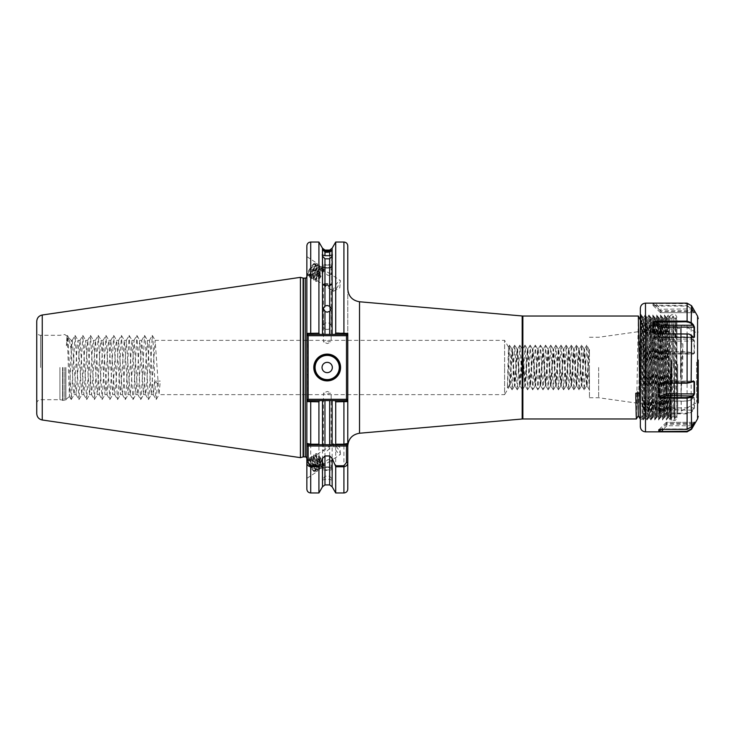 <?xml version="1.0" encoding="UTF-8"?>
<svg xmlns="http://www.w3.org/2000/svg" width="735" height="735" viewBox="0 0 735 735"><rect width="100%" height="100%" fill="white"/><g stroke="black" fill="none" stroke-linecap="round" stroke-linejoin="round"><path stroke-width="0.55" stroke-dasharray="3.67 2.76" d="M327.185 329.436A3.859 3.344 180 0 1 323.327 326.101A3.859 3.344 180 0 1 327.185 322.757A3.859 3.344 180 0 1 331.044 326.101A3.859 3.344 180 0 1 327.185 329.436M327.185 284.849A4.502 0.625 180 0 1 322.812 284.381A4.502 0.625 180 0 1 322.683 284.224A4.502 0.625 180 0 1 327.185 283.6A4.502 0.625 180 0 1 331.687 284.224A4.502 0.625 180 0 1 331.549 284.381A4.502 0.625 180 0 1 327.185 284.849M327.185 283.903A4.502 0.781 180 0 0 322.683 284.684A4.502 0.781 180 0 0 322.895 284.923A4.502 0.781 180 0 0 327.185 285.465A4.502 0.781 180 0 0 331.476 284.923A4.502 0.781 180 0 0 331.687 284.684A4.502 0.781 180 0 0 327.185 283.903M322.49 248.219L322.49 334.425L324.962 334.425L324.962 252.61L322.683 250.506L324.962 251.251L324.962 250.075M324.962 252.61L329.666 252.574L329.666 334.425L346.488 334.425L307.588 334.425L306.853 333.396M329.666 250.075L329.666 251.269L324.962 251.251M325.063 464.373L325.302 466.155L323.529 465.448L323.639 467.239L323.593 464.74L327.314 459.954C330.474 459.053 331.604 459.347 330.704 460.836L325.063 464.373C322.858 464.364 316.197 454.469 317.318 454.239L323.914 449.903C323.023 451.391 324.153 451.685 327.314 450.785C330.346 447.78 331.476 445.998 330.704 445.438L323.455 450.527L323.455 393.014L327.314 394.079L331.173 393.014L327.314 391.433L323.455 393.014M309.288 460.542L307.276 460.174L309.738 465.503A6.431 1.259 56.7 0 0 314.966 471.199A6.431 1.259 56.7 0 0 315.094 470.988C314.984 468.59 313.046 465.108 309.288 460.542L307.202 459.191L308.434 462.315L311.75 467.267L316.004 471.447L317.355 471.328L316.656 467.855L313.863 462.563L310.758 458.438L309.316 457.804L310.537 460.928L313.863 465.88L317.492 469.656L319.459 469.941L318.76 466.468L315.967 461.176L312.862 457.051L311.419 456.417L312.651 459.54L315.967 464.492L319.606 468.268L321.572 468.553L320.873 465.08L318.08 459.788L314.029 454.882L313.533 455.222L314.755 458.153L318.08 463.105L321.709 466.881L323.639 467.239L322.977 463.693L320.184 458.401L316.142 453.495L315.637 453.835L316.858 456.766L320.184 461.718L323.813 465.494L325.302 466.155M323.593 464.74L323.593 464.74C323.501 461.755 317.897 453.431 317.318 454.239L316.142 453.495M327.314 467.331A3.859 1.323 0 0 0 323.455 468.654A3.859 1.323 0 0 0 327.314 469.968A3.859 1.323 0 0 0 331.173 468.654A3.859 1.323 0 0 0 327.314 467.331M322.49 478.963L322.49 400.575L332.137 400.575L332.137 478.963L329.666 476.188L324.962 476.188L322.169 480.111L322.169 468.654A5.145 1.764 0 0 0 327.314 470.409A5.145 1.764 0 0 0 332.459 468.654A5.145 1.764 0 0 0 327.314 466.89A5.145 1.764 0 0 0 322.169 468.654M322.49 486.781L322.49 480.185L324.962 479.321L329.666 479.321L332.137 480.185L332.137 486.781M323.529 465.448L323.345 465.687C321.829 467.138 313.983 455.948 315.214 455.626L318.705 459.697L320.91 463.996L321.232 467.074C319.716 468.526 311.87 457.335 313.101 457.014L316.592 461.084L318.797 465.384L319.128 468.461C317.612 469.913 309.766 458.723 310.997 458.401L314.488 462.471L316.693 466.771L317.015 469.849L317.667 469.417C319.596 468.645 312.448 456.995 311.649 457.978L315.343 464.584L318.319 467.598L319.771 468.03C321.7 467.258 314.552 455.608 313.753 456.591L317.446 463.197L320.432 466.21L321.884 466.642C323.813 465.871 316.666 454.221 315.857 455.204L319.56 461.81L322.536 464.823L323.97 465.273M317.015 469.849C315.508 471.3 307.653 460.11 308.893 459.788L309.536 459.366L313.229 465.972L316.215 468.985L317.667 469.417M319.128 468.461L319.771 468.03M310.997 458.401L311.649 457.978M321.232 467.074L321.884 466.642M313.101 457.014L313.753 456.591M323.345 465.687L323.914 465.301M315.214 455.626L315.857 455.204M314.966 471.199L315.554 470.804C317.483 470.032 310.335 458.383 309.536 459.366M315.094 470.988L315.159 470.253L315.094 470.988C316.16 469.196 309.582 458.861 308.893 459.788L307.708 459.044M333.194 443.802A6.431 1.259 56.7 0 0 335.675 449.866A6.431 1.259 56.7 0 0 340.259 454.552A6.431 1.259 56.7 0 0 340.406 453.973A6.431 1.259 56.7 0 0 337.778 448.479A6.431 1.259 56.7 0 0 333.773 443.894A6.431 1.259 56.7 0 0 333.194 443.802L330.704 445.438L331.173 445.447L331.173 393.014M307.046 459.154A7.975 1.562 56.7 0 0 306.853 459.678L306.853 478.384L315.811 472.486A7.975 1.562 56.7 0 0 312.733 464.961A7.975 1.562 56.7 0 0 307.046 459.154L306.853 459.678A7.975 1.562 56.7 0 0 310.767 467.635A7.975 1.562 56.7 0 0 315.811 472.486M306.853 478.384L306.853 459.283M325.063 270.627L325.302 268.845L323.529 269.552L323.639 267.76L323.593 270.26L327.314 275.046C330.474 275.947 331.604 275.653 330.704 274.164L325.063 270.627C322.858 270.636 316.197 280.531 317.318 280.761L323.914 285.097C323.023 283.609 324.153 283.315 327.314 284.215C330.346 287.22 331.476 289.002 330.704 289.562L323.455 284.473L323.455 341.986L327.314 340.921L331.173 341.986L327.314 343.567L323.455 341.986M309.288 274.458L307.276 274.826L309.738 269.497A6.431 1.259 123.3 0 1 314.966 263.801A6.431 1.259 123.3 0 1 315.094 264.012C314.984 266.41 313.046 269.892 309.288 274.458L307.202 275.809L308.434 272.685L311.75 267.733L316.004 263.553L317.355 263.672L316.656 267.145L313.863 272.437L310.758 276.562L309.316 277.196L310.537 274.072L313.863 269.12L317.492 265.344L319.459 265.059L318.76 268.532L315.967 273.824L312.862 277.949L311.419 278.583L312.651 275.46L315.967 270.508L319.606 266.731L321.572 266.447L320.873 269.92L318.08 275.212L314.029 280.118L313.533 279.778L314.755 276.847L318.08 271.895L321.709 268.119L323.639 267.76L322.977 271.307L320.184 276.599L316.142 281.505L315.637 281.165L316.858 278.234L320.184 273.282L323.813 269.506L325.302 268.845M323.593 270.26L323.593 270.26C323.501 273.245 317.897 281.569 317.318 280.761L316.142 281.505M327.314 267.669A3.859 1.323 180 0 1 323.455 266.346A3.859 1.323 180 0 1 327.314 265.032A3.859 1.323 180 0 1 331.173 266.346A3.859 1.323 180 0 1 327.314 267.669M327.314 268.11A5.145 1.764 180 0 1 322.169 266.346A5.145 1.764 180 0 1 327.314 264.591A5.145 1.764 180 0 1 332.459 266.346A5.145 1.764 180 0 1 327.314 268.11M323.529 269.552L323.345 269.313C321.829 267.862 313.983 279.052 315.214 279.373L318.705 275.303L320.91 271.004L321.232 267.926C319.716 266.474 311.87 277.665 313.101 277.986L316.592 273.916L318.797 269.616L319.128 266.539C317.612 265.087 309.766 276.277 310.997 276.599L314.488 272.529L316.693 268.229L317.015 265.151L317.667 265.583C319.596 266.355 312.448 278.005 311.649 277.021L315.343 270.416L318.319 267.402L319.771 266.97C321.7 267.742 314.552 279.392 313.753 278.409L317.446 271.803L320.432 268.789L321.884 268.358C323.813 269.129 316.666 280.779 315.857 279.796L319.56 273.19L322.536 270.177L323.97 269.727M317.015 265.151C315.508 263.7 307.653 274.89 308.893 275.212L309.536 275.634L313.229 269.028L316.215 266.015L317.667 265.583M319.128 266.539L319.771 266.97M310.997 276.599L311.649 277.021M321.232 267.926L321.884 268.358M313.101 277.986L313.753 278.409M323.345 269.313L323.914 269.699M315.214 279.373L315.857 279.796M314.966 263.801L315.554 264.196C317.483 264.967 310.335 276.617 309.536 275.634M315.094 264.012L315.159 264.747L315.094 264.012C316.16 265.804 309.582 276.139 308.893 275.212L307.708 275.956M333.194 291.198A6.431 1.259 123.3 0 1 335.675 285.134A6.431 1.259 123.3 0 1 340.259 280.448A6.431 1.259 123.3 0 1 340.406 281.027A6.431 1.259 123.3 0 1 337.778 286.521A6.431 1.259 123.3 0 1 333.773 291.106A6.431 1.259 123.3 0 1 333.194 291.198L330.704 289.562L331.173 289.553L331.173 341.986M307.046 275.846A7.975 1.562 123.3 0 1 306.853 275.322L306.853 256.616L315.811 262.514A7.975 1.562 123.3 0 1 312.733 270.039A7.975 1.562 123.3 0 1 307.046 275.846L306.853 275.322A7.975 1.562 123.3 0 1 310.767 267.365A7.975 1.562 123.3 0 1 315.811 262.514M306.853 256.616L306.853 275.717M340.048 367.5A12.872 12.872 0 0 1 327.185 380.372A12.872 12.872 0 0 1 314.314 367.5A12.872 12.872 0 0 1 327.185 354.628A12.872 12.872 0 0 1 340.048 367.5A12.872 12.872 0 0 0 327.185 354.628A12.872 12.872 0 0 0 314.314 367.5M36.75 321.37L36.75 413.63M676.944 367.5L676.944 319.89L676.944 367.5M598.658 367.5L598.658 397.736L598.658 367.5M589.433 367.5L589.433 397.736L589.433 367.5M512.13 389.844L509.658 385.903L511.909 349.097L514.482 385.903L517.054 349.097L519.627 385.903L522.208 349.097L524.781 385.903L527.353 349.097L529.926 385.903L532.498 349.097L535.071 385.903L537.643 349.097L540.216 385.903L542.797 349.097L545.37 385.903L547.942 349.097L550.515 385.903L553.087 349.097L555.66 385.903L558.232 349.097L560.805 385.903L563.387 349.097L565.959 385.903L568.532 349.097L571.104 385.903L573.677 349.097L576.249 385.903L578.822 349.097L581.394 385.903L583.976 349.097L586.548 385.903L587.835 367.5C588.367 352.929 588.9 347.251 589.433 350.457L589.433 389.853L589.433 350.457L586.815 345.11L584.242 389.89L581.67 345.11L579.097 389.89L576.525 345.11L573.943 389.89L571.371 345.11L568.798 389.89L566.226 345.11L563.653 389.89L561.081 345.11L558.508 389.89L555.936 345.11L553.354 389.89L550.837 345.156L548.209 389.89L545.692 345.156L543.064 389.89L540.537 345.156L537.919 389.89L535.392 345.156L532.774 389.89L530.247 345.156L527.62 389.89L525.102 345.156L522.475 389.89L519.948 345.156L517.33 389.89L514.702 345.156L512.185 389.89L509.603 345.11L507.352 388.236L508.455 347.067L509.658 385.903L504.605 394.649L504.605 367.5L504.605 394.649L158.999 394.649L160.285 381.079L154.644 381.079L157.465 383.523L160.285 381.079M589.433 349.777L587.09 385.903L584.509 349.097L581.936 385.903L579.364 349.097L576.791 385.903L574.219 349.097L571.646 385.903L569.074 349.097L566.501 385.903L563.92 349.097L561.347 385.903L558.775 349.097L556.202 385.903L553.63 349.097L551.057 385.903L548.485 349.097L545.912 385.903L543.33 349.097L540.758 385.903L538.185 349.097L535.613 385.903L533.04 349.097L530.468 385.903L527.895 349.097L525.323 385.903L522.741 349.097L520.169 385.903L517.596 349.097L515.024 385.903L512.451 349.097L511.165 367.5C510.66 381.061 510.154 386.968 509.658 385.223L509.814 385.847M71.258 349.741L68.768 337.861L71.258 340.351L71.258 349.235L72.278 340.351L71.258 340.351L71.258 349.741L73.298 389.467L74.161 394.566L77.157 345.533L78.02 340.434L81.787 394.649L84.874 345.533L85.738 340.434L89.514 394.649L92.601 345.533L93.464 340.434L97.231 394.649L100.318 345.533L101.182 340.434L104.949 394.649L108.036 345.533L108.909 340.434L112.675 394.649L115.762 345.533L116.626 340.434L120.393 394.649L124.252 340.351L128.111 394.649L131.978 340.351L135.837 394.649L139.696 340.351L143.555 394.649L147.413 340.351L151.272 394.649L155.14 340.351L158.999 394.649M72.278 340.351L76.146 394.649L80.005 340.351L83.864 394.649L87.722 340.351L91.581 394.649L95.449 340.351L99.308 394.649L103.166 340.351L107.025 394.649L110.884 340.351L114.651 394.566L115.689 387.069L118.611 340.351L122.377 394.566L123.388 387.299L126.328 340.351L130.095 394.566L131.152 386.748L134.046 340.351L137.812 394.566L138.869 386.757L141.772 340.351L145.539 394.566L146.587 386.766L149.398 340.434L150.418 347.719L153.257 394.566L154.644 381.079M59.912 367.5L59.912 399.693L59.912 367.5M306.853 245.894L306.853 401.292L318.916 401.576L319.633 400.575L307.901 400.575L347.039 400.575L347.774 401.604L347.774 367.5L347.774 446.053L347.774 443.425L346.488 444.712L335.417 444.712M307.901 360.398L307.901 335.711L346.488 335.711L346.488 399.289L307.901 399.289L307.901 360.398L306.853 360.398L306.853 401.604L307.588 400.575L329.666 400.575L329.666 476.188M319.201 444.712L308.14 444.712L306.853 443.425L306.853 458.419L306.853 374.602L307.901 374.602M300.422 457.648L300.422 277.352M676.944 415.11L674.978 319.321L673.067 415.67L671.083 418.959L673.021 316.032L674.73 418.592L676.062 317.446L676.898 415.67L675.502 418.114L675.097 414.476L673.076 316.032L671.165 418.959L669.227 316.041L667.297 418.959L665.368 316.041L663.439 418.959L661.509 316.041L659.58 418.959L657.65 316.041L655.721 418.959L653.792 316.041L651.862 418.959L649.933 316.041L647.994 418.959L646.065 316.041L644.136 418.959L642.197 316.032L640.277 418.959L642.179 415.67L640.341 320.065M673.067 415.67L671.119 319.321L669.181 415.67L671.083 418.959L669.162 316.032L667.233 418.968L665.304 316.032L663.374 418.968L661.445 316.032L659.497 418.959L657.586 316.032L655.638 418.959L653.718 316.032L651.78 418.959L649.859 316.032L647.921 418.959L646.001 316.032L644.062 418.959L642.142 316.032L640.213 418.968M638.338 316.032L636.418 418.959M671.138 319.33L669.217 316.032L667.251 319.33L665.331 415.679L663.411 319.33L661.472 415.679L659.552 319.33L657.614 415.679L655.693 319.33L653.746 415.679L651.835 319.33L649.887 415.679L647.967 319.33L646.028 415.679L644.09 319.33L642.179 415.67L644.062 418.959M669.181 415.67L667.27 319.33L665.359 316.032L663.393 319.33M663.411 319.33L661.445 316.032M659.552 319.33L657.586 316.032M655.693 319.33L653.718 316.032M651.835 319.33L649.859 316.032M649.85 316.041L647.948 319.33L646.001 316.032M669.199 415.67L667.288 418.968L665.322 415.67M665.34 415.67L663.429 418.968L661.454 415.67M661.482 415.67L659.515 418.968M657.623 415.67L655.648 418.968M653.764 415.67L651.789 418.968M649.905 415.67L647.93 418.968M647.921 418.959L646.019 415.67L644.071 418.968M68.768 337.861L66.37 345.799L67.014 336.097L67.62 345.542L69.402 396.431L71.258 349.235M509.658 384.543L507.352 388.236M674.969 319.33L676.071 317.446L676.944 319.89M673.039 415.67L674.739 418.601L675.502 418.114M331.173 266.346L331.173 274.789L330.704 274.164L340.259 280.448M331.173 468.654L331.173 460.211L330.704 460.836L340.259 454.552M329.666 251.269L331.687 250.892L329.666 252.574M332.137 248.219L332.137 334.425M347.774 288.947L347.774 367.5L347.774 333.396L347.039 334.425L329.666 334.425M306.853 401.292L307.901 400.575L306.853 401.292L306.853 489.106M334.995 400.575L335.711 401.576L335.711 492.964M335.711 401.576L347.774 401.292L347.774 245.894M318.916 401.576L318.916 492.964M322.49 400.575L319.633 400.575M332.137 478.963L332.459 468.654M347.774 489.106L347.774 401.292L346.727 400.575L346.488 399.289L347.774 399.289M319.633 334.425L318.916 333.424L306.853 333.708L307.901 334.425L306.853 333.708M318.916 242.035L318.916 333.424M335.711 242.035L335.711 332.79L334.765 334.425M347.774 335.711L346.488 335.711L346.488 334.425L347.774 333.139L335.711 332.79M504.605 367.5L504.605 340.351L504.605 367.5M66.37 345.799L67.308 335.527L68.153 341.582L71.24 399.546L75.108 335.454L78.967 399.546L82.825 335.454L86.684 399.546L90.543 335.454L94.411 399.546L98.269 335.454L102.128 399.546L105.987 335.454L109.846 399.546L113.714 335.454L117.49 399.472L118.344 393.418L121.431 335.454L125.216 399.472L126.062 393.418L129.149 335.454L132.934 399.472L133.779 393.418L136.875 335.454L140.651 399.472L141.506 393.418L144.51 335.527L145.365 341.582L148.378 399.472L149.223 393.418L152.237 335.527L153.082 341.582L155.407 393.418L156.252 399.472L157.465 383.523M589.433 389.853L586.87 345.156M639.569 393.234L637.668 391.59L635.766 393.234M642.133 316.041L640.222 319.33L638.311 415.688M637.695 393.234L637.668 391.59M322.49 444.712L329.666 444.712M308.14 444.712L306.853 443.425M347.774 443.425L346.488 444.712M307.901 334.425L307.901 335.711L306.853 335.711M346.488 334.425L347.774 333.139M306.853 399.289L307.901 399.289L307.901 400.575M346.727 400.575L347.774 401.292M309.738 269.497L314.102 264.628L315.554 264.196M309.738 465.503L314.102 470.372L315.554 470.804M659.267 412.822L659.047 402.477L659.681 401.696L661.298 401.2L687.106 401.2L691.148 399.721L692.986 397.708L694.042 397.901L694.042 407.925L691.148 411.756L687.106 413.226L659.267 412.822M694.465 407.879L666.333 407.925L666.865 409.735L693.408 410.185L694.465 407.879L694.465 397.81L693.408 397.552L691.562 399.574L688.888 400.979L661.298 401.172L658.799 402.578L658.799 412.684L661.298 413.851L687.106 413.851L691.562 412.197L693.408 410.185M652.873 338.33L660.416 341.095L660.949 339.423L655.381 337.411L687.106 337.411L691.148 338.265L694.042 341.095L694.042 353.094L692.986 353.829L691.148 352.662L687.106 351.817L654.361 351.615L653.121 350.457L653.121 338.458L655.381 336.86L652.873 338.33L652.873 350.42L655.381 352.028L687.106 352.028L691.562 352.938L693.408 354.095L694.465 353.158L694.465 341.104L693.408 338.982L691.562 337.824L687.106 336.86L655.381 336.86M698.25 374.988L698.25 360.012M640.341 308.305L640.341 426.695M681.317 344.347L680.987 380.546L682.861 343.851A1.029 0.57 180 0 0 681.317 344.347L681.317 325.78L681.317 344.347M680.987 392.573L681.317 355.951L682.861 355.703L682.447 374.069L680.987 392.573L681.317 412.5L680.987 380.546M676.944 377.441L676.944 327.571L676.944 377.441M671.487 359.406L671.487 420.264L671.487 359.406M676.944 359.801L676.944 417.682L676.944 359.801M681.317 386.472L681.317 397.442M696.605 362.18L696.605 402.183L696.605 362.18M640.341 359.13L640.341 422.065L640.341 312.935L641.242 315.012L641.618 325.118L643.143 419.988L645.073 315.012L647.002 419.988L648.932 315.012L650.861 419.988L652.799 315.012L654.729 419.988L656.658 315.012L658.588 419.988L660.517 315.012L662.446 419.988L664.376 315.012L666.305 419.988L668.161 315.618L670.09 419.382L671.23 360.444L670.559 419.336L669.337 316.886L668.143 416.92L668.749 417.526L669.282 414.816L669.787 406.032L671.23 360.444M645.1 315.012L646.883 318.099L644.935 416.938L643.116 329.804L642.427 317.07L640.773 328.637C640.966 300.799 641.186 320.028 641.444 359.617L642.096 418.178L643.52 317.704L644.264 359.902C644.65 396.505 645.045 429.378 645.486 412.804L647.076 318.668L649.097 416.92L651.026 318.08L652.956 416.92L654.885 318.08L656.814 416.92L658.744 318.08L660.673 416.92L662.602 318.08L664.532 416.92L666.47 318.08L668.143 416.92L666.47 318.08M641.214 315.012L640.773 328.637L640.975 315.416M643.171 419.988L645.238 416.92L645.486 398.361M646.883 318.099L648.803 416.92L650.64 318.668L652.662 416.92L654.6 318.099L656.52 416.92L658.468 318.099L660.379 416.92L662.327 318.099L664.238 416.92L666.167 318.08M687.106 303.16L652.873 303.252L653.167 305.512L653.121 303.481L687.106 303.72L691.148 306.045L694.042 310.694L694.419 312.798L694.465 310.795L691.562 305.751L687.106 303.188L687.106 303.72M652.873 305.236L687.106 305.677L691.562 308.231L694.465 312.779L692.986 311.594L691.148 308.406L687.106 306.082L655.381 306.082L652.873 305.236M694.465 397.81L666.333 397.901L694.465 397.81M668.143 412.528L668.749 417.526M643.143 419.988L642.096 418.178L640.341 422.065M681.317 411.003L697.478 402.183L697.478 332.817L697.478 402.183L698.25 402.955L698.25 362.061M652.873 303.252L660.416 310.694L660.425 312.678L694.015 312.678M694.465 310.795L660.416 310.694L660.949 309.224L655.381 303.188M694.042 312.66L660.416 312.66L660.949 311.594L693.408 311.41M693.408 308.93L660.949 309.224M691.148 308.406L691.148 338.265M660.949 311.594L655.381 305.677M694.465 341.104L660.416 341.095L660.416 353.094L660.949 353.829L693.408 354.095M655.115 333.773L660.416 337.099L660.416 333.8M688.787 334.002L692.986 337.291L660.949 337.291L655.381 333.8M694.465 353.158L660.416 353.094L660.949 353.829L660.416 353.094L652.873 350.42M660.756 353.912L692.986 353.829M693.087 337.099L660.949 337.291M693.408 338.982L660.949 339.423M691.148 352.662L691.148 399.721M660.949 353.829L655.381 352.028M694.015 422.322L666.342 422.322L666.865 423.406L692.986 423.406L694.042 422.34L666.333 422.34L666.333 424.306L692.986 424.306M693.408 423.59L691.148 426.594L687.106 428.918L661.298 428.918L659.019 429.608M692.131 425.776L666.865 425.776L666.333 424.306L661.261 429.323M666.865 423.406L661.298 429.323M691.828 381.906L666.333 381.906L666.333 383.183M658.799 412.684L666.333 407.925L666.333 397.901L666.865 397.708L658.799 402.578M662.805 383.183L666.865 381.171L666.333 381.906L666.865 381.171L692.986 381.171M691.148 411.756L691.562 429.268M666.865 409.735L661.298 413.226L661.298 413.851M661.298 401.172L666.865 397.708M40.609 367.5L40.609 335.307L40.609 367.5M673.618 367.5L673.618 326.726L673.618 367.5M62.594 367.5L62.594 400.419L62.594 367.5M62.999 367.5L62.999 400.474L62.999 367.5M64.799 367.5L64.799 400.474L64.799 367.5M65.893 367.5L65.893 400.015L65.893 367.5M42.253 419.997L42.253 315.003M359.516 433.237L359.516 301.763M305.31 278.124L305.31 456.876M303.105 278.069L303.105 456.931M303.5 456.876L303.5 278.124M522.861 316.032L522.861 418.968M522.19 315.995L522.19 419.005M329.666 479.321L329.666 484.925M324.962 484.925L324.962 479.321M324.962 476.188L324.962 400.575M343.916 400.575L343.916 492.964M310.712 492.964L310.712 400.575M343.916 242.035L343.916 334.425M310.712 334.425L310.712 242.035M697.561 316.123L697.561 418.877M645.486 431.84L645.486 303.16M680.546 377.321L680.546 328.343L680.546 377.321M677.716 364.294L677.716 413.272L677.716 364.294M674.362 359.406L674.362 420.264L674.362 359.406M687.106 351.817L687.106 401.2M687.106 306.082L687.106 337.411M687.106 413.226L687.106 431.84M682.861 343.851L682.861 355.703M660.416 312.66L653.121 305.457M666.333 422.34L659.047 429.543M666.865 425.776L663.282 429.323M661.298 383.183L666.865 381.171M323.327 308.498L323.327 326.101M331.549 284.381L327.185 286.797L322.812 284.381M322.683 249.854L322.683 284.224M331.476 284.923L327.185 287.247L322.895 284.923M322.683 250.506L322.683 284.684M323.455 468.654L323.455 466.743M323.455 266.346L323.455 268.257M322.169 254.889L322.169 266.346M67.014 336.097L64.799 334.526L59.912 335.307L40.609 335.307C38.266 335.077 36.98 333.791 36.75 331.439M589.433 337.264L598.658 337.264L673.618 326.726C674.592 325.927 675.355 327.828 676.944 322.904M589.433 397.736L598.658 397.736L673.618 408.274C674.592 409.073 675.355 407.172 676.944 412.096M587.09 385.903L586.548 385.903M581.936 385.903L581.394 385.903M576.791 385.903L576.249 385.903M571.646 385.903L571.104 385.903M566.501 385.903L565.959 385.903M561.347 385.903L560.805 385.903M556.202 385.903L555.66 385.903M551.057 385.903L550.515 385.903M545.912 385.903L545.37 385.903M540.758 385.903L540.216 385.903M535.613 385.903L535.071 385.903M530.468 385.903L529.926 385.903M525.323 385.903L524.781 385.903M520.169 385.903L519.627 385.903M515.024 385.903L514.482 385.903M584.509 349.097L583.976 349.097M579.364 349.097L578.822 349.097M574.219 349.097L573.677 349.097M569.074 349.097L568.532 349.097M563.92 349.097L563.387 349.097M558.775 349.097L558.232 349.097M553.63 349.097L553.087 349.097M548.485 349.097L547.942 349.097M543.33 349.097L542.797 349.097M538.185 349.097L537.643 349.097M533.04 349.097L532.498 349.097M527.895 349.097L527.353 349.097M522.741 349.097L522.208 349.097M517.596 349.097L517.054 349.097M512.451 349.097L511.909 349.097M153.349 394.649L151.272 394.649M145.631 394.649L143.555 394.649M137.914 394.649L135.837 394.649M130.187 394.649L128.111 394.649M122.469 394.649L120.393 394.649M114.743 394.649L112.675 394.649M107.025 394.649L104.949 394.649M99.308 394.649L97.231 394.649M91.581 394.649L89.514 394.649M83.864 394.649L81.787 394.649M76.146 394.649L74.07 394.649M149.49 340.351L147.413 340.351M141.772 340.351L139.696 340.351M134.046 340.351L131.978 340.351M126.328 340.351L124.252 340.351M118.611 340.351L116.534 340.351M110.884 340.351L108.808 340.351M103.166 340.351L101.09 340.351M95.449 340.351L93.373 340.351M87.722 340.351L85.646 340.351M80.005 340.351L77.928 340.351M36.75 403.561C36.98 401.209 38.266 399.923 40.609 399.693L59.912 399.693L64.799 400.474L69.457 396.45M645.991 316.041L644.09 319.33L642.142 316.032M508.482 347.067L504.605 340.351L155.14 340.351M68.971 338.137L67.464 335.527M71.323 399.472L74.161 394.566M75.181 335.527L78.02 340.434M79.04 399.472L81.879 394.566M82.908 335.527L85.738 340.434M86.767 399.472L89.606 394.566M90.626 335.527L93.464 340.434M94.484 399.472L97.323 394.566M98.343 335.527L101.182 340.434M102.211 399.472L105.041 394.566M106.07 335.527L108.909 340.434M109.928 399.472L112.767 394.566M113.787 335.527L116.626 340.434M117.646 399.472L120.485 394.566M121.505 335.527L124.344 340.434M125.373 399.472L128.202 394.566M129.231 335.527L132.07 340.434M133.09 399.472L135.929 394.566M136.949 335.527L139.788 340.434M140.808 399.472L143.647 394.566M144.676 335.527L147.505 340.434M148.534 399.472L151.373 394.566M152.393 335.527L155.232 340.434M156.252 399.472L159.091 394.566M66.958 336.125L67.308 335.527M69.402 396.431L71.166 399.472M72.186 340.434L75.025 335.527M76.045 394.566L78.884 399.472M79.913 340.434L82.752 335.527M83.772 394.566L86.611 399.472M87.63 340.434L90.469 335.527M91.489 394.566L94.328 399.472M95.348 340.434L98.187 335.527M99.216 394.576L102.046 399.472M103.075 340.434L105.913 335.527M106.933 394.566L109.772 399.472M110.792 340.434L113.631 335.527M114.651 394.566L117.49 399.472M118.519 340.424L121.349 335.527M122.377 394.566L125.216 399.472M126.236 340.434L129.075 335.527M130.095 394.566L132.934 399.472M133.954 340.434L136.793 335.527M137.812 394.566L140.651 399.472M141.68 340.434L144.51 335.527M145.539 394.566L148.378 399.472M149.398 340.434L152.237 335.527M153.257 394.566L156.096 399.472M511.973 349.153L509.658 345.156M514.546 385.847L512.231 389.844M517.118 349.153L514.803 345.156M519.691 385.847L517.376 389.844M522.263 349.153L519.948 345.156M524.836 385.847L522.521 389.844M527.408 349.153L525.102 345.156M529.99 385.847L527.675 389.844M532.563 349.153L530.247 345.156M535.135 385.847L532.82 389.844M537.708 349.153L535.392 345.156M540.28 385.847L537.965 389.844M542.853 349.153L540.537 345.156M545.425 385.847L543.11 389.844M547.998 349.153L545.692 345.156M550.579 385.847L548.264 389.844M553.152 349.153L550.837 345.156M555.724 385.847L553.409 389.844M558.297 349.153L555.982 345.156M560.869 385.847L558.554 389.844M563.442 349.153L561.127 345.156M566.014 385.847L563.699 389.844M568.587 349.153L566.281 345.156M571.168 385.847L568.853 389.844M573.741 349.153L571.426 345.156M576.313 385.847L573.998 389.844M578.886 349.153L576.571 345.156M581.458 385.847L579.143 389.844M584.031 349.153L581.716 345.156M586.603 385.847L584.288 389.844M589.341 389.844L587.026 385.847M586.769 345.156L584.454 349.153M584.196 389.844L581.881 385.847M581.615 345.156L579.309 349.153M579.042 389.844L576.727 385.847M576.47 345.156L574.154 349.153M573.897 389.844L571.582 385.847M571.325 345.156L569.009 349.153M568.752 389.844L566.437 385.847M566.18 345.156L563.864 349.153M563.607 389.844L561.292 385.847M561.025 345.156L558.719 349.153M558.453 389.844L556.138 385.847M555.88 345.156L553.565 349.153M553.308 389.844L550.993 385.847M550.736 345.156L548.42 349.153M548.163 389.844L545.848 385.847M545.591 345.156L543.275 349.153M543.018 389.844L540.703 385.847M540.436 345.156L538.13 349.153M537.864 389.844L535.549 385.847M535.291 345.156L532.976 349.153M532.719 389.844L530.404 385.847M530.146 345.156L527.831 349.153M527.574 389.844L525.259 385.847M525.001 345.156L522.686 349.153M522.429 389.844L520.114 385.847M519.847 345.156L517.541 349.153M517.275 389.844L514.959 385.847M514.702 345.156L512.387 349.153M509.557 345.156L508.455 347.067M674.996 319.33L673.095 316.041M676.889 415.725L675.529 418.086M673.012 316.041L671.11 319.33M661.426 316.041L659.525 319.33M659.497 418.959L657.595 415.67M657.568 316.041L655.666 319.33M655.638 418.959L653.737 415.67M653.709 316.041L651.807 319.33M651.78 418.959L649.878 415.67M333.773 291.106L339.772 287.826L340.406 281.027M307.212 275.616L307.276 274.826M316.004 263.553L314.562 264.343M309.316 277.003L309.463 275.359M318.117 264.94L316.666 265.73M311.419 278.39L311.576 276.746M320.221 266.327L318.779 267.117M313.533 279.778L313.68 278.133M322.334 267.715L320.883 268.505M315.793 279.52L315.637 281.165M322.996 269.892L324.438 269.102M315.48 279.328L314.029 280.118M321.48 268.909L321.636 267.264M313.376 277.94L311.925 278.73M319.376 267.522L319.523 265.877M311.263 276.553L309.812 277.343M317.272 266.134L317.419 264.49M332.459 254.889L332.459 266.346M340.406 453.973L339.772 447.174L333.773 443.894M307.212 459.384L307.276 460.174M316.004 471.447L314.562 470.657M309.316 457.997L309.463 459.641M318.117 470.06L316.666 469.27M311.419 456.61L311.576 458.254M320.221 468.673L318.779 467.883M313.533 455.222L313.68 456.867M322.334 467.285L320.883 466.495M315.793 455.479L315.637 453.835M322.996 465.108L324.438 465.898M315.48 455.672L314.029 454.882M321.48 466.091L321.636 467.736M313.376 457.06L311.925 456.27M319.376 467.478L319.523 469.123M311.263 458.447L309.812 457.657M317.272 468.866L317.419 470.51M331.687 250.892L331.687 284.684M331.687 250.249L331.687 284.224M331.044 308.59L331.044 326.101M681.317 325.78L682.861 324.888L696.605 332.817L698.25 332.045M676.944 327.571L677.716 328.343L680.546 328.343L681.317 327.571M676.944 414.044L677.716 413.272L680.546 413.272L681.317 412.5M668.712 417.48L670.164 419.988L670.568 419.336L671.487 420.264L674.362 420.264C674.996 420.916 675.851 420.052 676.944 417.682M645.073 315.012L643.52 317.704L642.427 317.07M666.452 318.099L668.234 315.012L669.346 316.886L671.487 314.736L674.362 314.736C674.996 314.084 675.851 314.947 676.944 317.318M645.229 416.91L647.002 419.988M648.932 315.012L647.149 318.099M650.861 419.988L649.078 416.901M654.6 318.099L652.818 315.012L651.008 318.099M656.53 416.901L654.747 419.988L652.937 416.901M658.468 318.099L656.677 315.012L654.876 318.099M660.397 416.901L658.615 419.988L656.805 416.901M662.327 318.099L660.544 315.012L658.735 318.099M664.256 416.901L662.474 419.988L660.664 416.901M666.186 318.099L664.403 315.012L662.593 318.099M668.115 416.901L666.333 419.988L664.523 416.901M641.242 315.012L642.445 317.097M647.03 419.988L648.812 416.901M648.959 315.012L650.741 318.099M650.888 419.988L652.671 416.901M653.158 305.503L660.425 312.678M654.361 351.615L660.692 353.902M660.554 337.558L653.755 333.304M693.601 337.576L660.618 337.576M693.28 337.494L693.766 337.742M666.342 422.322L659.074 429.497M693.335 381.088L666.682 381.088M666.617 381.097L660.278 383.385M666.535 397.424L693.601 397.424M659.681 401.696L666.47 397.442M693.28 397.506L693.766 397.258"/><path stroke-width="1.1" d="M324.962 258.812L324.962 306.082L323.327 308.498L324.962 311.539L324.962 334.425L322.49 334.425L322.49 256.037L324.962 258.812L329.666 258.812L332.137 256.037L332.137 248.219L335.711 242.035L335.711 333.194L347.774 333.396L347.774 443.425L347.774 401.604L335.711 401.806L335.123 400.575L324.962 400.575L324.962 444.712L332.137 444.712L332.137 400.575L329.666 400.575L329.666 444.712L335.417 444.712L332.137 444.712M324.962 306.082L327.185 305.475L329.666 306.247L329.666 258.812M332.137 256.037L332.137 334.425L329.666 334.425L329.666 311.364L327.185 312.164L324.962 311.539M324.962 250.736L329.666 250.754L329.666 250.075L324.962 250.075L324.962 250.736L322.683 249.854L324.962 251.829L324.962 255.679L322.169 254.889M324.962 255.679L329.666 255.679L329.666 251.802L324.962 251.829M324.962 250.075L322.49 248.219L322.49 256.037M340.571 367.5A13.386 13.386 0 0 1 327.185 380.886A13.386 13.386 0 0 1 313.799 367.5A13.386 13.386 0 0 1 327.185 354.114A13.386 13.386 0 0 1 340.571 367.5M314.314 367.5A12.872 12.872 0 0 0 327.185 380.372A12.872 12.872 0 0 0 340.048 367.5A12.872 12.872 0 0 0 327.185 354.628A12.872 12.872 0 0 0 314.314 367.5M322.04 367.5A5.145 5.145 0 0 0 327.185 372.645A5.145 5.145 0 0 0 332.33 367.5A5.145 5.145 0 0 0 327.185 362.355A5.145 5.145 0 0 0 322.04 367.5M42.253 419.997C38.854 419.235 37.016 417.112 36.75 413.63L36.75 321.37C37.016 317.887 38.854 315.765 42.253 315.003L42.253 419.997L300.422 457.648L300.422 277.352L303.105 278.069A1.543 1.543 0 0 0 303.5 278.124L305.31 278.124C305.567 278.565 306.082 278.05 306.853 276.581M306.853 443.425L310.712 444.206L318.916 444.206L319.201 444.712L308.14 444.712L306.853 443.425L306.853 401.604L306.853 445.998L308.14 445.998L308.14 462.49L310.712 465.76L319.201 465.76L322.49 458.419L322.49 486.781L318.916 492.964L318.916 466.78L310.712 466.78C308.167 466.312 306.881 464.878 306.853 462.49L306.853 445.998M303.5 278.124L303.5 456.876A1.543 1.543 0 0 0 303.105 456.931L300.422 457.648M303.5 456.876L305.31 456.876L305.31 278.124M640.341 418.849L638.338 316.032L522.861 316.032L359.516 301.763L359.516 433.237C352.304 434.477 348.39 438.758 347.774 446.053M329.666 311.364L331.044 308.59L329.666 306.247M318.916 444.206L318.916 401.806L306.853 401.604L306.853 333.396L318.916 333.194L319.504 334.425L329.666 334.425M329.666 255.679L332.459 254.889M329.666 251.802L331.687 250.249L329.666 250.754M322.49 458.419L324.962 455.966L329.666 455.966L332.137 458.419L335.417 465.76L343.916 465.76L346.488 462.49L346.488 445.998L308.14 445.998L308.14 444.712M306.853 333.396L306.853 245.894C307.083 243.551 308.369 242.265 310.712 242.035L310.712 334.425L307.588 334.425L306.853 333.396M310.712 465.76L310.712 492.964C308.369 492.735 307.083 491.449 306.853 489.106L306.853 462.49L308.14 462.49M347.774 445.998L346.488 445.998L346.488 444.712L335.417 444.712L335.711 444.206L343.916 444.206L347.774 443.425L347.774 462.49C347.747 464.878 346.461 466.302 343.916 466.78L335.711 466.78L335.417 465.76M343.916 465.76L343.916 492.964L335.711 492.964L335.711 466.78M319.201 465.76L318.916 466.78M335.711 492.964L332.137 486.781L332.137 458.419M346.488 462.49L347.774 462.49L347.774 489.106C347.545 491.449 346.258 492.735 343.916 492.964M335.711 444.206L335.711 401.806M318.916 333.194L318.916 242.035L310.712 242.035M332.137 334.425L335.123 334.425L335.711 333.194M347.774 333.396L347.039 334.425L343.916 334.425L343.916 242.035C346.258 242.265 347.545 243.551 347.774 245.894L347.774 288.947C348.39 296.242 352.304 300.523 359.516 301.763M324.962 444.712L319.201 444.712L322.49 444.712L322.49 400.575L319.504 400.575L318.916 401.806M346.488 444.712L347.774 443.425M322.49 400.575L324.962 400.575M638.32 415.67L636.409 418.968L636.161 415.054L635.766 393.234L639.569 393.234L640.194 418.959L638.292 415.67L637.695 393.234M640.341 320.065L638.347 316.041M306.853 335.711L308.14 335.711L308.14 399.289L346.488 399.289L346.488 335.711L308.14 335.711L307.588 334.425M306.853 401.604L307.588 400.575L319.504 400.575M335.123 400.575L347.039 400.575L347.774 401.604M343.916 334.425L335.123 334.425M319.504 334.425L310.712 334.425M347.039 334.425L346.488 335.711L347.774 335.711M307.588 400.575L308.14 399.289L306.853 399.289M347.774 399.289L346.488 399.289L347.039 400.575M693.408 396.018L666.865 395.577L666.333 393.905L694.042 393.905L694.042 381.906L692.986 381.171L691.148 382.338L687.106 383.183L661.298 383.183L659.047 384.543L659.267 396.964L661.298 397.589L687.106 397.589L691.148 396.735L694.465 393.896L693.408 396.018L691.562 397.176L687.106 398.14L661.298 398.14L658.799 396.67L658.799 384.58L661.298 382.972L687.106 382.972L691.562 382.062L693.408 380.905L694.465 381.842L694.465 393.896M660.416 333.8L660.949 325.265L692.986 325.265L691.148 323.244L687.106 321.774L653.341 322.178L653.121 332.523L655.381 333.8L688.787 334.002M693.408 337.448L694.465 337.19L692.986 337.291L694.042 337.099L694.042 327.075L692.986 325.265L693.408 324.815L694.465 327.121L694.465 337.19L693.408 337.448L691.562 335.426L688.888 334.021L655.381 333.828L652.873 332.422L652.873 322.316L655.381 321.149L687.106 321.149L691.562 322.803L693.408 324.815M698.25 362.061L698.25 402.955M640.341 358.423L640.341 308.305C640.644 305.181 642.362 303.463 645.486 303.16L645.486 431.84C642.362 431.537 640.644 429.819 640.341 426.695L640.341 358.423M640.341 312.935L640.341 359.13M658.799 431.748L658.799 429.764L661.298 429.323L687.106 429.323L691.562 426.769L694.465 422.221L694.465 424.205L691.562 429.249L687.106 431.812L658.799 431.748L658.836 429.709M694.419 422.202L694.042 424.306L692.986 425.776L692.131 425.776M698.25 360.012L698.25 374.988M652.873 322.316L660.416 327.075L694.465 327.121M691.148 323.244L691.562 305.732L697.561 316.123L698.25 318.696M660.949 325.265L655.381 321.774L655.381 321.149M652.873 332.422L655.115 333.773M661.261 429.323L659.047 431.518L687.106 431.28L691.148 428.955L692.986 425.776L693.408 426.07M694.465 424.205L692.986 424.306M687.106 431.28L687.106 431.84L691.562 429.268L691.148 428.955M661.298 431.812L663.282 429.323M666.333 383.183L666.333 393.905L658.799 396.67M691.828 381.906L694.465 381.842M691.148 382.338L691.562 335.426M691.562 426.769L691.148 396.735M661.298 398.14L661.298 397.589L666.865 395.577M662.805 383.183L658.799 384.58M315.085 367.5A12.1 12.1 0 0 0 327.185 379.6A12.1 12.1 0 0 0 339.276 367.5A12.1 12.1 0 0 0 327.185 355.4A12.1 12.1 0 0 0 315.085 367.5M303.105 456.931L303.105 278.069M636.409 418.968L522.861 418.968L522.861 316.032M522.861 418.968L522.19 419.005L522.19 315.995M332.137 486.781L329.666 484.925L329.666 455.966M324.962 455.966L324.962 484.925L322.49 486.781M343.916 444.712L343.916 400.575M310.712 400.575L310.712 444.712M691.562 429.268L697.561 418.877L697.561 316.123M687.106 383.183L687.106 333.8M687.106 321.774L687.106 303.16L645.486 303.16M687.106 429.323L687.106 397.589M693.087 337.099L694.042 337.099M305.31 456.876C305.567 456.435 306.082 456.95 306.853 458.419M42.253 315.003L300.422 277.352M329.666 250.075L332.137 248.219M329.666 484.925L324.962 484.925M318.916 492.964L310.712 492.964M322.49 248.219L318.916 242.035M343.916 242.035L335.711 242.035M522.19 419.005L359.516 433.237M687.106 431.84L645.486 431.84M687.106 303.16L691.562 305.732M697.561 418.877L698.25 416.304"/></g></svg>
